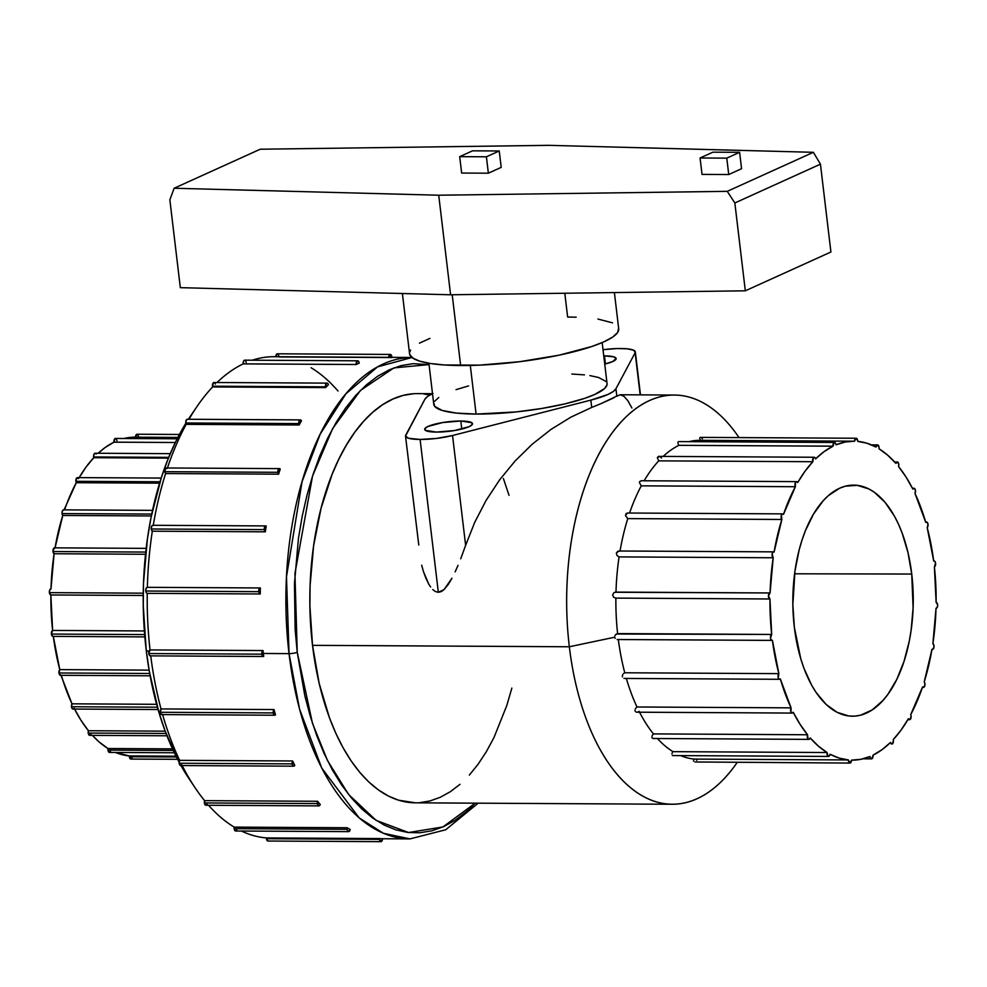 <?xml version="1.0" encoding="UTF-8"?>
<svg xmlns="http://www.w3.org/2000/svg" width="987" height="987" viewBox="0 0 987 987"><rect width="100%" height="100%" fill="white"/><g stroke="black" fill="none" stroke-linecap="round" stroke-linejoin="round"><path stroke-width="1.48" d="M402.388 293.509L409.568 353.741A105.313 20.949 -6.8 0 0 460.645 365.523L452.206 294.755L460.645 365.523A105.313 20.949 -6.8 0 0 566.908 353.445A105.313 20.949 -6.8 0 0 618.713 328.807L614.395 292.571M606.98 383.166L607.005 384.868L604.562 388.545L594.902 394.393L584.822 398.304L565.206 403.819L541.74 408.482L516.435 411.9L476.092 414.071L470.293 365.449L476.092 414.071A87.263 17.359 -6.8 0 0 564.145 404.065A87.263 17.359 -6.8 0 0 607.067 383.647L602.169 342.588M604.488 355.863L605.45 363.919L604.488 355.863L613.84 356.862L616.135 358.429L612.804 361.526L604.735 364.092A24.07 4.787 173.2 0 0 616.159 358.565A24.07 4.787 173.2 0 0 604.488 355.863A24.07 4.787 173.2 0 0 603.76 355.863L604.488 355.863M460.818 421.005L461.768 429.061L460.818 421.005L471.761 422.707L472.242 424.533L469.133 426.655L454.464 430.542L436.353 432.084A24.07 4.787 173.2 0 1 424.681 429.394A24.07 4.787 173.2 0 1 436.525 423.756A24.07 4.787 173.2 0 1 460.818 421.005A24.07 4.787 173.2 0 1 472.489 423.694A24.07 4.787 173.2 0 1 460.645 429.333A24.07 4.787 173.2 0 1 436.353 432.084L425.409 430.381L424.928 428.555L428.037 426.433L442.707 422.547L460.818 421.005M420.104 439.449A30.091 5.984 173.2 0 1 405.509 436.094A30.091 5.984 173.2 0 1 405.694 435.242L424.903 399.204L405.521 436.118L408.606 438.265L420.104 439.449L438.339 592.323L420.104 439.449L436.501 438.425L452.539 435.501A30.091 5.984 173.2 0 1 420.104 439.449M435.329 591.521L438.339 592.323L435.329 591.521L432.762 589.56L435.329 591.521M430.628 587.031L428.814 584.218L430.628 587.031M425.829 578.111L428.814 584.218L423.497 571.732L425.829 578.111M421.671 565.206L423.497 571.732L421.671 565.206M405.509 436.094L418.796 545.058M132.32 757.165L131.024 759.04L129.334 756.745L176.402 757.004L129.334 756.745A3.01 1.567 90.3 0 0 130.852 759.065L177.586 759.324M107.953 750.095A3.01 1.567 90.3 0 0 109.458 752.415L108.138 751.008L107.978 748.516L172.503 748.874L107.978 748.516L99.317 742.125L92.408 735.377A159.475 83.093 90.3 0 0 107.978 748.516A3.01 1.567 90.3 0 0 107.953 750.095L173.231 750.465L107.953 750.095M89.965 735.327L88.225 733.045L166.063 733.477L88.225 733.045A3.01 1.567 90.3 0 0 89.743 735.352L166.963 735.784M73.408 708.962L72.224 708.604L71.52 706.741L157.414 707.21L71.52 706.741A3.01 1.567 90.3 0 0 73.038 709.048L158.068 709.53M60.552 675.293L58.973 672.974L149.703 673.479L58.973 672.974A3.01 1.567 90.3 0 0 60.478 675.293L150.123 675.799M52.693 636.344L51.423 634.061L144.645 634.579L51.423 634.061A3.01 1.567 90.3 0 0 52.928 636.381L144.842 636.899M50.88 594.964L143.226 595.482L50.88 594.964A159.475 83.093 90.3 0 0 52.607 630.434L144.361 630.952L52.607 630.434L50.88 594.964L49.387 592.644A3.01 1.567 90.3 0 0 50.88 594.964M143.251 593.175L49.387 592.644L49.72 590.041L50.991 588.943L54.1 553.744L145.521 554.262L54.1 553.744A159.475 83.093 90.3 0 0 50.991 588.943A3.01 1.567 90.3 0 0 50.929 588.943A3.01 1.567 90.3 0 0 49.387 592.644L143.251 593.175M53.014 551.548A3.01 1.567 90.3 0 0 54.1 553.744L52.977 550.771L54.618 547.847A3.01 1.567 90.3 0 0 53.014 551.548L145.755 552.066L53.014 551.548M146.175 548.365L54.569 547.847A3.01 1.567 90.3 0 1 55.025 547.982L62.773 515.461L62.058 513.573L151.739 514.079L62.058 513.573A3.01 1.567 90.3 0 0 62.773 515.461L151.344 515.954L62.773 515.461A159.475 83.093 90.3 0 0 55.05 547.847M64.019 509.983L76.283 482.705L75.9 481.311L160.017 481.779L75.9 481.311A3.01 1.567 90.3 0 0 76.283 482.705L159.598 483.161L76.283 482.705A159.475 83.093 90.3 0 0 64.587 509.884M161.189 478.078L77.442 477.609A3.01 1.567 90.3 0 0 75.9 481.311L76.702 477.955L78.59 478.572L85.857 467.332L93.74 457.709A3.01 1.567 -89.7 0 1 93.592 456.944L168.715 457.363L93.592 456.944A3.01 1.567 90.3 0 0 93.74 457.709L168.407 458.128L93.74 457.709A159.475 83.093 90.3 0 0 79.145 477.622M177.154 438.796L115.467 438.45A3.01 1.567 90.3 0 0 113.924 442.151L175.328 442.497L113.924 442.188A3.01 1.567 90.3 0 0 113.924 442.188A159.475 83.093 90.3 0 0 98.169 453.267L105.041 447.58L113.924 442.188A3.01 1.567 -89.7 0 1 113.924 442.151L115.109 438.536L116.281 438.907L116.984 440.77M268.119 841.023L266.441 838.716A3.01 1.567 90.3 0 1 266.404 837.926L379.403 838.555L266.404 837.926A240.717 125.423 -89.7 0 1 241.457 831.042A240.717 125.423 90.3 0 0 266.404 837.926A3.01 1.567 90.3 0 0 266.441 838.716A3.01 1.567 90.3 0 0 267.958 841.035L380.957 841.664A3.01 1.567 -89.7 0 1 379.44 839.357L266.441 838.716L379.44 839.357A3.01 1.567 -89.7 0 1 379.403 838.555A240.717 125.423 90.3 0 0 382.537 838.728A3.01 1.567 -89.7 0 1 380.957 841.664M348.633 831.634L350.188 829.475A240.717 125.423 -89.7 0 1 347.19 827.748L347.35 830.227L348.633 831.634L235.671 831.005L234.351 829.598L234.19 827.118A3.01 1.567 90.3 0 0 234.153 828.685L347.153 829.314A3.01 1.567 -89.7 0 1 347.19 827.748L234.19 827.118A240.717 125.423 -89.7 0 1 208.541 805.281A240.717 125.423 90.3 0 0 234.19 827.118L347.19 827.748A240.717 125.423 90.3 0 0 350.188 829.475A3.01 1.567 -89.7 0 1 348.67 831.634A3.01 1.567 -89.7 0 1 347.153 829.314L234.153 828.685A3.01 1.567 90.3 0 0 235.671 831.005L237.188 828.846M207.258 803.813L206.567 804.985L205.222 804.96L204.605 800.654L317.604 801.284L204.605 800.654A240.717 125.423 -89.7 0 1 195.007 787.651A240.717 125.423 -89.7 0 1 182.2 765.567A240.717 125.423 90.3 0 0 204.605 800.654A3.01 1.567 90.3 0 0 204.395 802.949A3.01 1.567 90.3 0 0 205.913 805.256L318.912 805.885A3.01 1.567 -89.7 0 1 317.395 803.578L204.395 802.949L317.395 803.578A3.01 1.567 -89.7 0 1 317.604 801.284A240.717 125.423 90.3 0 0 320.257 804.442A3.01 1.567 -89.7 0 1 318.912 805.885M293.694 766.183L180.695 765.554L179.178 763.247L179.646 760.348A3.01 1.567 90.3 0 0 179.178 763.247L292.177 763.876A3.01 1.567 -89.7 0 1 292.645 760.977L179.646 760.348A240.717 125.423 -89.7 0 1 162.608 714.6A240.717 125.423 90.3 0 0 179.646 760.348L292.645 760.977A240.717 125.423 90.3 0 0 294.78 765.357A3.01 1.567 -89.7 0 1 293.694 766.183A3.01 1.567 -89.7 0 1 292.177 763.876L179.178 763.247A3.01 1.567 90.3 0 0 180.695 765.554L181.781 764.728M162.497 714.23L161.449 714.551L160.35 712.935L161.029 708.937L274.028 709.567L161.029 708.937A240.717 125.423 -89.7 0 1 150.727 655.861A240.717 125.423 90.3 0 0 161.029 708.937A3.01 1.567 90.3 0 0 160.227 712.281A3.01 1.567 90.3 0 0 161.732 714.6L274.731 715.23A3.01 1.567 -89.7 0 1 273.226 712.91L160.227 712.281L273.226 712.91A3.01 1.567 -89.7 0 1 274.028 709.567A240.717 125.423 90.3 0 0 275.496 714.859A3.01 1.567 -89.7 0 1 274.731 715.23M150.715 655.775L149.53 655.417L148.827 653.542L150.024 649.927L263.023 650.556L150.024 649.927A240.717 125.423 -89.7 0 1 147.248 593.347L260.247 593.977A3.01 1.567 -89.7 0 1 258.767 591.657L145.768 591.028A3.01 1.567 90.3 0 0 147.248 593.347A240.717 125.423 90.3 0 0 150.024 649.927A3.01 1.567 90.3 0 0 148.827 653.542A3.01 1.567 90.3 0 0 150.345 655.861L263.344 656.491A3.01 1.567 -89.7 0 1 261.826 654.171L148.827 653.542L261.826 654.171A3.01 1.567 -89.7 0 1 263.023 650.556A240.717 125.423 90.3 0 0 263.356 653.48L289.043 653.628A6.021 1.197 -6.8 0 0 297.235 652.271L294.94 573.533L312.546 476.018L332.644 428.58L360.502 390.383L393.924 367.892L429.037 364.598L413.01 363.685L401.043 365.634L389.223 369.841L377.663 376.232L366.485 384.77L355.789 395.355L345.672 407.902L336.234 422.288L327.573 438.351L319.763 455.969L312.891 474.944L307.019 495.116L302.195 516.275L298.469 538.223L294.459 583.65L295.138 629.62L297.235 652.271A6.021 1.197 173.2 0 1 289.043 653.628A240.717 125.423 -89.7 0 1 411.961 357.479L377.54 366.893L345.906 393.801L320.232 434.083L302.059 481.631L286.477 576.84L289.043 653.628L263.356 653.48A240.717 125.423 90.3 0 0 263.714 656.404A3.01 1.567 -89.7 0 1 263.344 656.491M152.319 531.191L265.318 531.82A3.01 1.567 -89.7 0 1 264.245 529.624L151.245 528.995A3.01 1.567 90.3 0 0 152.319 531.191A240.717 125.423 90.3 0 0 147.359 587.327A240.717 125.423 -89.7 0 1 152.319 531.191L265.318 531.82A240.717 125.423 -89.7 0 1 266.243 526.059A240.717 125.423 90.3 0 0 265.318 531.82L264.245 529.624A3.01 1.567 -89.7 0 1 265.787 525.923A3.01 1.567 -89.7 0 1 266.243 526.059L264.713 526.737L264.245 529.624L151.245 528.995L152.319 531.191M165.594 473.55L278.593 474.179A3.01 1.567 -89.7 0 1 277.89 472.304L164.891 471.675A3.01 1.567 90.3 0 0 165.594 473.55A240.717 125.423 90.3 0 0 153.269 525.294A240.717 125.423 -89.7 0 1 165.594 473.55L278.593 474.179A240.717 125.423 -89.7 0 1 280.259 469.059A240.717 125.423 90.3 0 0 278.593 474.179L277.89 472.304A3.01 1.567 -89.7 0 1 279.444 468.603A3.01 1.567 -89.7 0 1 280.259 469.059L278.519 469.17L277.89 472.304L164.891 471.675L165.594 473.55M186.161 424.361L299.16 424.99A3.01 1.567 -89.7 0 1 298.777 423.596L185.778 422.967A3.01 1.567 90.3 0 0 186.161 424.361A240.717 125.423 90.3 0 0 167.42 467.986A240.717 125.423 -89.7 0 1 186.161 424.361L299.16 424.99A240.717 125.423 -89.7 0 1 301.467 420.857A240.717 125.423 90.3 0 0 299.16 424.99L298.777 423.596A3.01 1.567 -89.7 0 1 300.319 419.894A3.01 1.567 -89.7 0 1 301.467 420.857L299.579 420.252L298.777 423.596L185.778 422.967L186.161 424.361M212.624 386.953L325.624 387.583A3.01 1.567 -89.7 0 1 325.476 386.83L212.476 386.201A3.01 1.567 90.3 0 0 212.624 386.953A240.717 125.423 90.3 0 0 189.01 419.278A240.717 125.423 -89.7 0 1 197.141 406.336A240.717 125.423 -89.7 0 1 212.624 386.953L325.624 387.583A240.717 125.423 -89.7 0 1 328.4 384.733A240.717 125.423 90.3 0 0 325.624 387.583A3.01 1.567 90.3 0 1 325.476 386.83A3.01 1.567 -89.7 0 1 327.03 383.129A3.01 1.567 -89.7 0 1 328.4 384.733L327.573 383.326L326.463 383.326L325.476 386.83L212.476 386.201A3.01 1.567 90.3 0 0 212.624 386.953M244.973 360.206L243.801 360.736L243.172 363.87L356.171 364.499A3.01 1.567 -89.7 0 1 357.726 360.798A3.01 1.567 -89.7 0 1 359.231 363.117A3.01 1.567 -89.7 0 1 359.231 363.13A240.717 125.423 90.3 0 0 356.184 364.524L243.172 363.87L356.184 364.524A3.01 1.567 -89.7 0 1 356.171 364.499L243.184 363.895A3.01 1.567 90.3 0 0 243.184 363.895A240.717 125.423 90.3 0 0 217.017 382.512A240.717 125.423 -89.7 0 1 243.184 363.895A3.01 1.567 90.3 0 0 243.184 363.895A3.01 1.567 90.3 0 1 244.727 360.169L357.726 360.798M311.078 367.732A240.717 125.423 -89.7 0 1 338.023 391.025M412.665 357.479L273.979 356.714A240.717 125.423 90.3 0 0 252.277 360.218A240.717 125.423 -89.7 0 1 275.743 356.739A3.01 1.567 90.3 0 1 277.322 353.802L275.743 356.739M146.199 650.026L148.889 651.852L146.199 650.026L149.358 671.579L158.907 712.355L165.199 731.17L179.14 762.272A228.676 119.156 90.3 0 1 146.199 650.026A228.676 119.156 90.3 0 1 185.827 423.263L175.76 441.596L168.16 458.758L161.461 477.252L151.036 517.521L147.408 538.902L143.497 583.157L143.251 605.599L146.199 650.026M197.141 406.336L190.639 415.835A228.676 119.156 90.3 0 0 188.344 419.278L190.725 415.7M870.016 756.535A3.01 1.567 -89.7 0 1 870.016 756.511L870.016 756.535A159.475 83.093 -89.7 0 1 852.151 760.126A159.475 83.093 -89.7 0 1 851.522 760.126L849.893 763.074L848.388 759.941A159.475 83.093 -89.7 0 1 830.067 754.253L829.302 756.054L828.105 756.301L827.069 752.526A159.475 83.093 -89.7 0 1 810.179 737.918L809.204 739.288L808.008 738.918L807.526 734.76A159.475 83.093 -89.7 0 1 793.215 712.232L792.092 713.058L790.994 712.12L791.081 707.852A159.475 83.093 -89.7 0 1 780.335 678.933L779.125 679.179L778.2 677.724L778.866 673.64A159.475 83.093 -89.7 0 1 772.402 640.304L771.205 639.946L770.502 638.071L771.698 634.444A159.475 83.093 -89.7 0 1 769.959 598.973L615.876 598.11L613.655 597.271L612.631 595.001L613.766 592.805L615.987 592.101A159.475 83.093 -89.7 0 1 619.096 556.902L617.035 555.558L616.332 553.127L618.849 551.005L620.021 551.141L617.739 551.277L616.332 553.127L617.035 555.558L619.096 556.902A159.475 83.093 90.3 0 0 615.987 592.101L613.766 592.805L612.631 595.001L613.655 597.271L615.876 598.11A159.475 83.093 90.3 0 0 617.603 633.592A159.475 83.093 -89.7 0 1 615.876 598.11L769.959 598.973L768.441 595.877L770.082 592.965A159.475 83.093 -89.7 0 1 773.191 557.766L619.096 556.902L773.191 557.766L772.13 554.003L772.907 552.214L774.104 551.992A159.475 83.093 -89.7 0 1 781.852 519.47L627.769 518.607L625.474 515.646L627.164 513.067L628.3 513.08L626.177 513.511L625.474 515.646L627.769 518.607A159.475 83.093 90.3 0 0 620.046 551.005A159.475 83.093 -89.7 0 1 627.769 518.607L781.852 519.47L781.346 515.313L782.333 513.968L783.518 514.35A159.475 83.093 -89.7 0 1 795.374 486.714L641.279 485.851L639.416 482.618L639.65 481.557L641.414 480.768L639.65 481.557L639.416 482.618L641.279 485.851A159.475 83.093 90.3 0 0 629.583 513.03A159.475 83.093 -89.7 0 1 641.279 485.851L795.374 486.714L795.448 482.433L796.583 481.619L797.669 482.581A159.475 83.093 -89.7 0 1 812.819 461.719L658.736 460.855L657.305 457.573L658.477 456.389L659.501 456.574L657.305 457.573L658.736 460.855A159.475 83.093 90.3 0 0 644.141 480.768A159.475 83.093 -89.7 0 1 658.736 460.855L812.819 461.719L813.473 457.623L814.67 457.388L815.595 458.869A159.475 83.093 -89.7 0 1 833.016 446.198A3.01 1.567 -89.7 0 1 834.558 442.46A3.01 1.567 -89.7 0 1 836.063 444.779A3.01 1.567 -89.7 0 1 836.075 444.804A159.475 83.093 -89.7 0 1 853.928 441.189A159.475 83.093 -89.7 0 1 854.569 441.201L855.976 438.265L857.666 440.56A3.01 1.567 -89.7 0 1 857.703 441.374A159.475 83.093 -89.7 0 1 876.024 447.062L877.579 444.89L879.047 447.21A3.01 1.567 -89.7 0 1 879.022 448.789A159.475 83.093 -89.7 0 1 895.9 463.397L897.491 461.99L898.775 464.26A3.01 1.567 -89.7 0 1 898.565 466.567A159.475 83.093 -89.7 0 1 912.864 489.096L914.406 488.38L915.48 490.564A3.01 1.567 -89.7 0 1 914.998 493.475A159.475 83.093 -89.7 0 1 925.757 522.382L927.151 522.271L928.027 524.331A3.01 1.567 -89.7 0 1 927.225 527.687A159.475 83.093 -89.7 0 1 933.69 561.011L934.886 561.369L935.577 563.244A3.01 1.567 -89.7 0 1 934.393 566.871A159.475 83.093 -89.7 0 1 936.12 602.341L937.613 604.661A3.01 1.567 -89.7 0 1 936.071 608.362A3.01 1.567 -89.7 0 1 936.009 608.362A159.475 83.093 -89.7 0 1 932.9 643.561L933.986 645.757A3.01 1.567 -89.7 0 1 932.431 649.458A3.01 1.567 -89.7 0 1 931.975 649.323A159.475 83.093 -89.7 0 1 924.227 681.844L924.942 683.732A3.01 1.567 -89.7 0 1 923.388 687.433A3.01 1.567 -89.7 0 1 922.561 686.964A159.475 83.093 -89.7 0 1 910.717 714.613L911.1 715.994A3.01 1.567 -89.7 0 1 909.558 719.696A3.01 1.567 -89.7 0 1 908.41 718.733A159.475 83.093 -89.7 0 1 893.26 739.596A3.01 1.567 -89.7 0 1 893.408 740.361A3.01 1.567 -89.7 0 1 891.866 744.062A3.01 1.567 -89.7 0 1 890.496 742.458A159.475 83.093 -89.7 0 1 873.076 755.129A3.01 1.567 -89.7 0 1 873.076 755.154A3.01 1.567 -89.7 0 1 871.533 758.855A3.01 1.567 -89.7 0 1 870.016 756.535A3.01 1.567 -89.7 0 1 870.016 756.511L860.812 759.311L851.522 760.126A3.01 1.567 -89.7 0 1 849.93 763.074A3.01 1.567 -89.7 0 1 848.388 759.941L839.135 758.09L830.067 754.253A3.01 1.567 -89.7 0 1 828.549 756.424A3.01 1.567 -89.7 0 1 827.069 752.526L818.408 746.135L810.179 737.918A3.01 1.567 -89.7 0 1 808.834 739.374A3.01 1.567 -89.7 0 1 807.465 737.807A3.01 1.567 -89.7 0 1 807.526 734.76L800.038 724.261L793.215 712.232A3.01 1.567 -89.7 0 1 792.117 713.07A3.01 1.567 -89.7 0 1 790.673 711.146A3.01 1.567 -89.7 0 1 791.081 707.852L780.335 678.933A3.01 1.567 -89.7 0 1 779.57 679.303A3.01 1.567 -89.7 0 1 778.052 677.02A3.01 1.567 -89.7 0 1 778.866 673.64L772.402 640.304A3.01 1.567 -89.7 0 1 772.019 640.39A3.01 1.567 -89.7 0 1 770.477 637.713A3.01 1.567 -89.7 0 1 771.698 634.444L769.959 598.973A3.01 1.567 -89.7 0 1 768.441 595.938A3.01 1.567 -89.7 0 1 770.02 592.953A3.01 1.567 -89.7 0 1 770.082 592.965L773.191 557.766A3.01 1.567 -89.7 0 1 772.081 554.447A3.01 1.567 -89.7 0 1 773.648 551.856A3.01 1.567 -89.7 0 1 774.104 551.992L781.852 519.47A3.01 1.567 -89.7 0 1 781.173 516.078A3.01 1.567 -89.7 0 1 782.691 513.882A3.01 1.567 -89.7 0 1 783.518 514.35L795.374 486.714A3.01 1.567 -89.7 0 1 795.078 483.445A3.01 1.567 -89.7 0 1 796.534 481.619A3.01 1.567 -89.7 0 1 797.669 482.581L804.948 471.342L812.819 461.719A3.01 1.567 -89.7 0 1 814.213 457.252A3.01 1.567 -89.7 0 1 815.595 458.869L824.12 451.59L833.016 446.198L678.92 445.334L833.016 446.161A3.01 1.567 -89.7 0 1 833.016 446.161L834.188 442.546L835.372 442.916L836.063 444.779A3.01 1.567 -89.7 0 1 836.075 444.804L845.267 442.003L854.569 441.201A3.01 1.567 -89.7 0 1 856.148 438.253A3.01 1.567 -89.7 0 1 857.666 440.56A3.01 1.567 -89.7 0 1 857.703 441.374L866.944 443.237L876.024 447.062A3.01 1.567 -89.7 0 1 877.542 444.89A3.01 1.567 -89.7 0 1 879.047 447.21L879.022 448.789L887.683 455.192L895.9 463.397A3.01 1.567 -89.7 0 1 897.257 461.953A3.01 1.567 -89.7 0 1 898.775 464.26L898.565 466.567L906.054 477.054L912.864 489.096A3.01 1.567 -89.7 0 1 913.962 488.257A3.01 1.567 -89.7 0 1 915.48 490.564L914.998 493.475L925.757 522.382A3.01 1.567 -89.7 0 1 926.522 522.012A3.01 1.567 -89.7 0 1 928.027 524.331L927.225 527.687L933.69 561.011A3.01 1.567 -89.7 0 1 934.072 560.924A3.01 1.567 -89.7 0 1 935.577 563.244L934.393 566.871L936.12 602.341A3.01 1.567 -89.7 0 1 937.613 604.661L937.28 607.264L936.009 608.362L932.9 643.561A3.01 1.567 -89.7 0 1 933.986 645.757L933.517 648.644L931.975 649.323L924.227 681.844A3.01 1.567 -89.7 0 1 924.942 683.732L924.313 686.878L922.561 686.964L910.717 714.613A3.01 1.567 -89.7 0 1 911.1 715.994L910.298 719.35L908.41 718.733L901.143 729.973L893.26 739.596A3.01 1.567 -89.7 0 1 893.408 740.361L892.421 743.865L891.31 743.865L890.496 742.458L881.959 749.725L873.076 755.129A3.01 1.567 -89.7 0 1 873.076 755.154L871.891 758.769L870.719 758.411L870.016 756.535M678.266 444.212L678.908 445.31L678.266 444.212M677.933 442.225L677.921 443.138L677.933 442.225M679.216 441.658L678.39 441.67M911.741 574.052A115.541 60.207 -89.7 0 1 851.941 716.192A115.541 60.207 -89.7 0 1 794.35 627.263L800.765 658.761L803.949 668.273L811.684 685.249L816.175 692.553L826.168 704.459L837.198 712.367L848.832 715.982L854.742 716.13L860.627 715.168L872.138 709.949L882.909 700.536L887.893 694.354L896.801 679.364L904.03 661.352L909.298 641.007L911.124 630.199L913.098 607.832L911.741 574.052L907.991 552.621L902.143 533.054L898.491 524.196L894.395 516.065L885.068 502.346L874.507 492.39L868.893 488.96L857.247 485.345L845.452 486.159L839.641 488.22L828.438 495.573L823.17 500.791L813.547 514.042L805.441 530.624L802.061 539.963L799.162 549.895L794.954 571.128L792.857 604.821L794.35 627.263A115.541 60.207 -89.7 0 1 853.224 485.123A115.541 60.207 -89.7 0 1 911.741 574.052L794.597 573.792L911.741 574.052M701.597 437.981L702.399 438.771M699.82 437.772L699.783 438.462L699.82 437.772M700.017 439.363L700.474 440.338L700.017 439.363M853.928 441.189L699.845 440.325A159.475 83.093 90.3 0 0 688.914 441.658A159.475 83.093 -89.7 0 1 700.474 440.338M678.92 445.334L678.908 445.31A159.475 83.093 90.3 0 0 663.165 456.413A159.475 83.093 -89.7 0 1 678.92 445.334L833.016 446.198A3.01 1.567 -89.7 0 1 833.016 446.161L678.92 445.334M660.55 457.154L661.5 458.005M616.48 634.012L771.698 634.444L617.603 633.592L615.506 634.801L616.48 634.012M614.852 635.924L615.506 634.801L614.852 635.924M569.339 646.769L614.704 637.207L569.339 646.769A204.605 106.608 -89.7 0 1 674.417 395.047A204.605 106.608 -89.7 0 1 739.004 437.599A204.605 106.608 90.3 0 0 616.147 427.766A204.605 106.608 90.3 0 0 569.339 646.769L312.521 645.338L569.339 646.769A204.605 106.608 90.3 0 0 737.19 762.445A204.605 106.608 -89.7 0 1 672.135 804.257A204.605 106.608 -89.7 0 1 569.339 646.769M432.935 393.492L427.655 396.404L424.903 399.204A60.182 11.98 173.2 0 1 432.516 393.677L417.6 393.616A204.605 106.608 90.3 0 0 312.521 645.338L319.146 683.275L329.51 717.944L335.987 733.637L343.229 748.023L351.175 760.952L359.749 772.327L368.867 782.025L378.453 789.945L388.397 796.028L398.612 800.21L415.441 802.826M441.362 591.558L438.339 592.323L444.027 589.621L441.362 591.558M448.357 584.316L444.027 589.621L451.96 578.222L448.357 584.316M455.13 571.868L458.03 565.366L455.13 571.868M460.719 558.778L465.63 545.33L460.719 558.778M474.722 522.308L465.63 545.33L452.539 435.501L465.63 545.33L474.722 522.308L486.11 500.372L474.722 522.308M499.632 479.842L486.11 500.372L499.632 479.842L515.103 461.003L499.632 479.842M532.301 444.125L515.103 461.003L532.301 444.125L550.98 429.431L532.301 444.125M570.881 417.143L550.98 429.431L570.881 417.143L591.719 407.434L570.881 417.143M616.357 396.404L620.28 394.751L616.813 396.071L615.937 388.755L635.147 352.717L640.168 394.862L635.147 352.717L615.937 388.755A60.182 11.98 173.2 0 1 590.843 400.13L591.719 407.434L601.132 403.597L591.719 407.434L590.843 400.13L452.539 435.501L590.843 400.13L607.918 394.467L613.186 391.555L615.937 388.755L616.813 396.071L601.132 403.597L613.951 397.773M631.927 408.038L627.892 400.784L623.994 396.33L620.144 394.751L674.417 395.047M260.247 593.977L147.248 593.347L146.298 592.681L145.768 591.028L258.767 591.657A3.01 1.567 -89.7 0 1 260.309 587.956A3.01 1.567 -89.7 0 1 260.358 587.956A240.717 125.423 90.3 0 0 260.247 593.977A240.717 125.423 -89.7 0 1 260.358 587.956L258.73 590.979L260.247 593.977M548.772 145.336L260.235 149.222L174.131 188.246L438.721 195.216L727.259 191.342L813.374 152.306L548.772 145.336L813.374 152.306L820.444 164.163L830.918 252.006L820.444 164.163L734.846 202.964L745.321 290.807L830.918 252.006L745.321 290.807L734.846 202.964L727.259 191.342L438.721 195.216L450.59 294.78L745.321 290.807L450.59 294.78L438.721 195.216L174.131 188.246L169.85 199.818L180.325 287.661L450.59 294.78L180.325 287.661L169.85 199.818L174.131 188.246L260.235 149.222L548.772 145.336M728.739 174.539L702.028 174.391L700.067 157.982L702.028 174.391L728.739 174.539L726.777 158.142L728.739 174.539L741.57 168.715L728.739 174.539M501.199 167.371L488.355 173.194L461.645 173.046L459.695 156.649L461.645 173.046L488.355 173.194L486.406 156.797L499.237 150.974L501.199 167.371L488.355 173.194L486.406 156.797L459.695 156.649L486.406 156.797L499.237 150.974L472.526 150.826L459.695 156.649L472.526 150.826L499.237 150.974L501.199 167.371M115.59 752.452A159.475 83.093 90.3 0 0 129.297 755.931L175.994 756.19L129.297 755.931L115.59 752.452M74.568 709.061A159.475 83.093 90.3 0 0 88.435 730.738L165.199 731.17L88.435 730.738L80.946 720.251L74.136 708.21M61.354 675.293A159.475 83.093 90.3 0 0 72.002 703.83L156.612 704.311L72.002 703.83L60.91 675.182M53.323 636.381A159.475 83.093 90.3 0 0 59.775 669.618L149.111 670.124L59.775 669.618L53.31 636.294M478.14 803.184L445.729 829.759L409.975 838.901A240.717 125.423 -89.7 0 1 289.043 653.628L299.555 709.11L321.774 768.096L359.206 817.927L383.388 833.275L409.975 838.901L382.537 838.753M624.771 672.776L778.866 673.64L624.771 672.776A159.475 83.093 -89.7 0 1 618.318 639.539A159.475 83.093 90.3 0 0 624.771 672.776L623.722 673.442L624.771 672.776M636.997 706.988L791.081 707.852L636.997 706.988A159.475 83.093 -89.7 0 1 626.35 678.451A159.475 83.093 90.3 0 0 636.997 706.988L636.047 707.852L636.997 706.988M653.431 733.896L807.526 734.76L653.431 733.896A159.475 83.093 -89.7 0 1 639.564 712.219A159.475 83.093 90.3 0 0 653.431 733.896L652.617 734.896L653.431 733.896M672.986 751.662L827.069 752.526L672.986 751.662A159.475 83.093 -89.7 0 1 657.404 738.523A159.475 83.093 90.3 0 0 672.986 751.662L672.307 752.736L672.986 751.662M694.293 759.089L848.388 759.941L694.293 759.089A159.475 83.093 -89.7 0 1 680.586 755.598A159.475 83.093 90.3 0 0 694.293 759.089L693.762 760.15L694.293 759.089M195.007 787.651L188.616 778.077A228.676 119.156 90.3 0 1 180.954 765.554L188.653 778.126M475.216 803.159L466.419 811.672L455.241 820.209L443.694 826.612L431.874 830.807L419.907 832.769L407.902 832.46L395.997 829.907L384.276 825.12L372.864 818.149L361.871 809.056L351.409 797.928L341.576 784.887L332.459 770.045L324.143 753.55L316.728 735.562L310.276 716.241L304.835 695.786L297.235 652.271L312.435 723.175L327.4 760.385L348.596 794.473L376.109 820.37L408.569 832.534L442.929 826.946L475.216 803.159M419.463 802.69L429.9 800.988L440.202 797.323L450.269 791.747L460.016 784.307M469.343 775.079L478.164 764.148L486.394 751.613L493.944 737.597L506.738 705.693L511.858 688.112M509.021 495.338L503.395 478.498M429.838 395.047L423.904 394.01M413.442 393.751L403.017 395.454L392.715 399.118L382.635 404.695L372.889 412.134L363.561 421.363L354.74 432.306L346.523 444.841L338.973 458.856L332.163 474.204L321.046 508.33L313.595 545.922L310.103 585.513L309.881 605.586L312.521 645.338A204.605 106.608 90.3 0 0 415.317 802.826L672.135 804.257M615.135 638.367L614.704 637.207L615.135 638.367M617.122 639.502L618.306 639.44M622.871 674.405L622.365 675.601L622.871 674.405M622.39 676.848L622.365 675.601L622.39 676.848M623.944 678.353L625.079 678.414M635.332 708.937L636.047 707.852L635.332 708.937M635.184 711.245L634.999 710.134L635.184 711.245M636.911 712.195L635.887 711.972M639.132 711.368L638.034 711.96L639.132 711.368M652.062 736.031L652.617 734.896L652.062 736.031M652.197 738.042L651.889 737.153L652.197 738.042M671.9 753.834L672.307 752.736L671.9 753.834M672.295 755.425L673.109 755.524M693.503 761.137L693.762 760.15L693.503 761.137M849.93 763.074L694.897 761.964M696.699 760.335L697.427 759.262M177.857 437.414L134.849 437.179A159.475 83.093 90.3 0 0 123.918 438.499L135.478 437.179L137.107 434.243L138.525 436.192M129.334 756.745A3.01 1.567 -89.7 0 1 129.297 755.931A3.01 1.567 90.3 0 0 129.334 756.745M110.976 750.243L109.421 752.415L174.329 752.773M91.1 733.909L90.409 735.081M88.225 733.045L88.435 730.738A3.01 1.567 90.3 0 0 88.225 733.045M71.52 706.741L72.002 703.83A3.01 1.567 90.3 0 0 71.52 706.741M58.973 672.974L59.775 669.618A3.01 1.567 90.3 0 0 58.973 672.974M51.423 634.061L52.607 630.434A3.01 1.567 90.3 0 0 51.423 634.061M152.529 510.365L63.612 509.872A3.01 1.567 90.3 0 0 62.058 513.573L62.354 511.056L63.55 509.872M170.257 453.662L95.134 453.243A3.01 1.567 90.3 0 0 93.592 456.944L94.086 453.995L95.134 453.243L96.158 454.008M700.807 437.488L700.165 437.401L700.807 437.488M652.987 738.473L654.023 738.387M769.959 592.965L614.815 592.249M620.021 551.141L618.849 551.005M628.3 513.08L627.164 513.067M659.501 456.574L658.477 456.389M356.184 364.524A240.717 125.423 -89.7 0 1 359.231 363.13A3.01 1.567 90.3 0 0 359.231 363.117L358.54 361.254L357.356 360.884L356.171 364.499A3.01 1.567 90.3 0 0 356.184 364.524M246.232 362.488L245.541 360.613M327.03 383.129L214.031 382.5A3.01 1.567 90.3 0 0 212.476 386.201L213.463 382.697L214.574 382.697L215.4 384.091M300.319 419.894L187.32 419.265A3.01 1.567 90.3 0 0 185.778 422.967L186.173 420.228L187.579 419.315M279.444 468.603L166.445 467.974A3.01 1.567 90.3 0 0 164.891 471.675L165.52 468.541L167.259 468.43M153.244 525.429A3.01 1.567 90.3 0 0 152.788 525.294A3.01 1.567 90.3 0 0 151.245 528.995L151.714 526.108L153.244 525.429M147.359 587.327A3.01 1.567 90.3 0 0 147.31 587.327A3.01 1.567 90.3 0 0 145.768 591.028L146.088 588.425L147.359 587.327L260.26 587.956M263.356 653.48A240.717 125.423 -89.7 0 1 263.023 650.556L261.826 654.171L262.53 656.047L263.714 656.404A240.717 125.423 -89.7 0 1 263.356 653.48M275.496 714.859A240.717 125.423 -89.7 0 1 274.028 709.567L273.35 713.564L274.448 715.18L275.496 714.859M294.78 765.357A240.717 125.423 -89.7 0 1 292.645 760.977L292.559 765.246L293.657 766.183L294.78 765.357M320.257 804.442A240.717 125.423 -89.7 0 1 317.604 801.284L318.221 805.589L319.566 805.614L320.257 804.442M382.537 838.728A240.717 125.423 -89.7 0 1 379.403 838.555A3.01 1.567 90.3 0 0 379.44 839.357L381.118 841.652L382.537 838.728M277.322 353.802L390.321 354.432A3.01 1.567 -89.7 0 0 388.742 357.356L390.358 354.432L391.876 357.553L278.877 356.924M390.321 354.432A3.01 1.567 -89.7 0 1 391.876 357.368M278.778 355.752L278.457 354.752M179.4 434.477L137.07 434.231A3.01 1.567 90.3 0 0 135.478 437.179M635.147 352.717L633.851 350.299L627.387 348.83L616.912 348.547L603.02 349.706A30.091 5.984 173.2 0 1 635.332 351.865A30.091 5.984 173.2 0 1 635.147 352.717M428.889 363.253L433.774 404.312A87.263 17.359 -6.8 0 0 476.092 414.071L456.389 413.084L442.188 410.456L434.736 406.41L433.848 403.078M434.65 401.29L438.734 397.49M456.031 389.655L468.578 385.905M571.831 374.024L584.464 374.875M589.881 375.578L598.653 377.503L606.117 381.55M564.798 293.238L567.636 317.024L576.186 317.185M409.679 354.333L412.751 358.071L419.722 361.156L430.32 363.487L444.138 364.956L479.201 365.153L519.594 361.711L559.16 355.16L591.855 346.499L604.019 341.773L612.73 337.036L617.652 332.459L618.602 328.215M612.52 322.848L597.962 319.06M429.925 338.393L419.438 343.155M410.617 350.089L409.642 352.26M727.259 191.342L813.374 152.306L820.444 164.163L734.846 202.964L727.259 191.342M712.91 152.171L700.067 157.982L726.777 158.142L739.621 152.319L741.57 168.715L739.621 152.319L712.91 152.171L700.067 157.982L726.777 158.142L739.621 152.319L712.91 152.171M871.509 758.855L863.082 758.806M909.533 719.696L907.855 719.696M923.388 687.433L922.413 687.433M834.558 442.46L678.797 441.596M856.148 438.253L700.351 437.377M877.542 444.89L871.41 444.866M897.245 461.953L894.592 461.941M913.962 488.257L912.432 488.244M926.509 522.012L925.646 522.012M672.813 755.561L828.549 756.424M653.271 738.498L808.834 739.374M636.849 712.195L792.117 713.07M624.648 678.439L779.57 679.303M617.517 639.527L772.019 640.39M615.863 592.101L770.02 592.953M619.059 551.005L773.648 551.856M627.695 513.018L782.691 513.882M641.192 480.755L796.534 481.619M658.625 456.389L814.213 457.252M152.788 525.294L265.787 525.923M147.31 587.327L260.309 587.956M635.332 351.865L640.464 394.862"/></g></svg>
